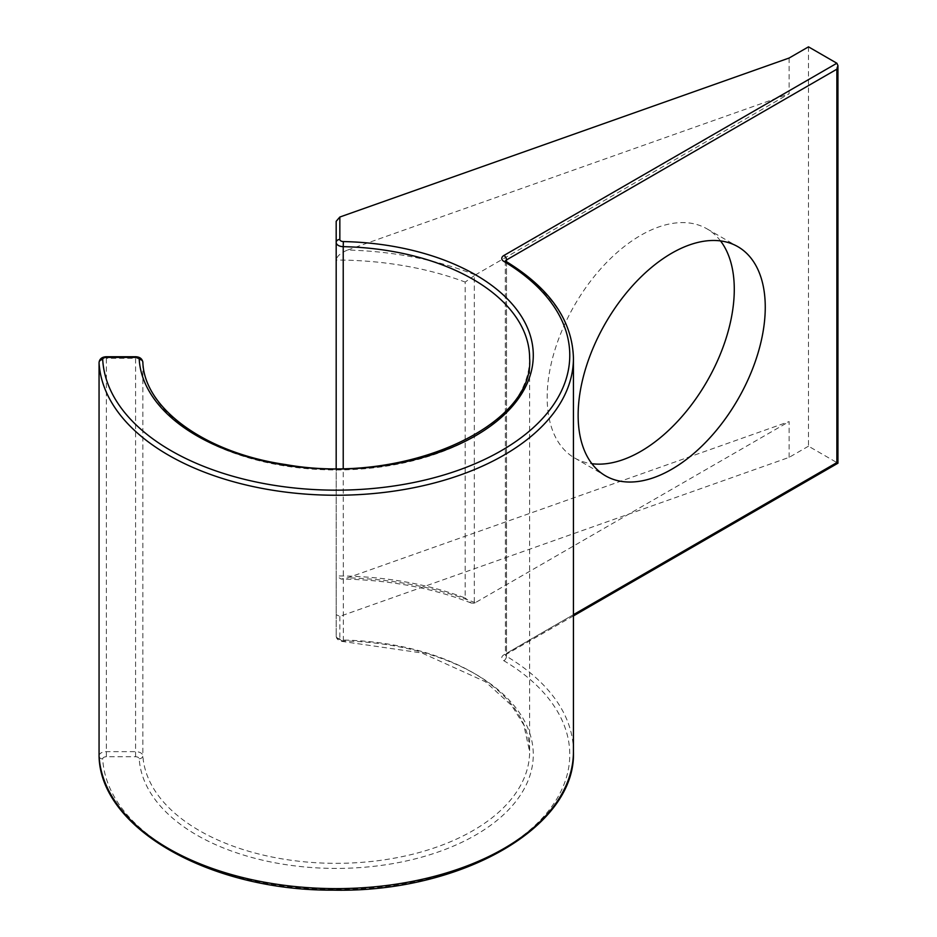 <?xml version="1.0" encoding="UTF-8"?>
<svg xmlns="http://www.w3.org/2000/svg" width="937" height="937" viewBox="0 0 937 937"><rect width="100%" height="100%" fill="white"/><g stroke="black" fill="none" stroke-linecap="round" stroke-linejoin="round"><path stroke-width="0.7" stroke-dasharray="4.68 3.51" d="M808.49 46.85L808.49 446.188L837.947 463.194M808.49 446.188L789.13 457.361L339.838 616.37L336.184 614.684L336.184 635.825L336.184 468.418M789.13 457.361L789.13 421.603L347.65 577.836L341.138 579.054L336.184 575.939L336.184 614.684M336.184 221.296L336.184 260.041C336.84 256.234 340.658 252.885 347.65 250.027A244.545 141.182 180 0 1 475.34 274.951L474.321 275.654L474.321 603.252L789.13 421.603M789.13 58.024L789.13 93.782L475.34 274.951M720.53 240.914A132.304 76.389 120 0 0 706.885 228.792A132.304 76.389 120 0 0 604.927 264.234A132.304 76.389 120 0 0 547.173 397.393A132.304 76.389 120 0 0 574.568 457.959A132.304 76.389 120 0 0 591.903 463.71M474.321 275.654L465.185 282.06L465.185 597.958A237.248 136.978 0 0 0 336.184 575.939L336.184 260.041A237.248 136.978 180 0 1 465.185 282.06M474.321 603.252L471.147 603.006L465.185 597.958M347.65 250.027L789.13 93.782M339.838 616.37L339.838 638.811A3.654 2.108 180 0 0 343.352 640.92A197.098 113.787 0 0 1 533.27 756.018A197.098 113.787 0 0 1 338.573 868.412A197.098 113.787 0 0 1 139.215 758.771A3.654 2.108 180 0 0 135.572 756.745L106.361 756.745A3.654 2.108 180 0 0 102.707 758.911A233.594 134.869 180 0 0 427.366 878.801A233.594 134.869 180 0 0 503.848 660.726A7.297 4.216 180 0 1 503.919 654.811L836.87 462.585L836.87 63.236M573.432 614.684L506.507 653.323A3.654 2.108 60 0 1 505.746 654.986A3.654 2.108 60 0 1 503.919 654.811M573.432 615.914L505.43 654.811A3.654 2.108 0 0 1 506.507 653.323L506.507 261.704M505.301 260.919L505.43 654.811A3.654 2.108 0 0 0 506.46 656.275L506.46 262.899A3.654 2.108 0 0 1 505.43 261.435A3.654 2.108 0 0 1 505.488 261.072M503.848 660.726A3.654 2.143 120.8 0 0 506.46 656.275A237.248 136.978 180 0 1 573.432 751.65M102.707 758.911A3.654 2.975 -3.1 0 1 99.064 756.136M99.064 755.737A7.297 4.216 180 0 1 106.361 751.65L135.572 751.65A7.297 4.216 180 0 1 142.869 755.714A193.444 111.69 0 0 0 339.698 863.317A193.444 111.69 0 0 0 529.628 751.65A193.444 111.69 0 0 0 343.223 640.041A7.297 4.216 180 0 1 336.184 635.825A3.654 2.975 0 0 0 339.838 638.811M106.361 756.745L106.361 358.274A7.297 4.216 0 0 0 99.053 362.49M135.572 756.745L135.572 358.274L106.361 358.274L106.361 356.728M139.215 758.771A3.654 2.975 176.4 0 0 142.869 755.714L142.869 362.338A7.297 4.216 0 0 0 135.572 358.274L135.572 356.728M343.352 640.92L343.223 468.336M505.711 261.236L506.46 262.899A237.248 136.978 0 0 1 573.432 358.274M336.184 635.825C336.278 639.046 338.632 640.967 343.27 641.587L421.884 652.972L485.378 681.714L511.754 705.584L523.783 724.898L529.628 751.65L529.628 358.274A193.444 111.69 180 0 1 339.698 469.941A193.444 111.69 180 0 1 142.869 362.338M475.34 602.772A244.545 141.182 0 0 0 347.65 577.836M471.147 603.006C431.945 587.78 388.597 579.792 341.138 579.054M706.885 228.792L737.852 246.677M574.568 457.959L605.548 475.844"/><path stroke-width="1.41" d="M573.432 614.684L836.87 462.585L837.947 463.194L573.432 615.914M765.26 307.242A132.304 76.389 120 0 0 737.852 246.677A132.304 76.389 120 0 0 635.895 282.119A132.304 76.389 120 0 0 578.141 415.267A132.304 76.389 120 0 0 605.548 475.844A132.304 76.389 120 0 0 707.505 440.39A132.304 76.389 120 0 0 765.26 307.242M339.838 239.474A3.654 2.108 0 0 0 343.352 241.57A197.098 113.787 180 0 1 533.27 356.669A197.098 113.787 180 0 1 338.573 469.074A197.098 113.787 180 0 1 139.215 359.433A3.654 2.108 0 0 0 135.572 357.395L106.361 357.395A3.654 2.108 0 0 0 102.707 359.574A233.594 134.869 0 0 0 427.366 479.463A233.594 134.869 0 0 0 503.848 261.388A7.297 4.216 0 0 1 503.919 255.473L836.87 63.236L808.49 46.85L789.13 58.024L339.838 217.033L339.838 239.474A3.654 2.975 180 0 0 336.184 242.449L336.184 468.418M591.903 463.71A132.304 76.389 120 0 0 686.47 411.202A132.304 76.389 120 0 0 734.28 289.357A132.304 76.389 120 0 0 720.53 240.914M343.352 241.57L343.223 246.665A7.297 4.216 0 0 1 336.184 242.449L336.184 221.296L339.838 217.033M836.87 63.236L837.947 65.602L836.87 69.197L836.87 462.585M506.507 261.704L506.507 259.936L836.87 69.197M503.919 255.473A3.654 2.108 60 0 1 506.507 259.936A3.654 2.108 0 0 0 505.488 261.072M102.707 359.574A3.654 2.975 176.9 0 0 99.064 362.619L99.064 756.007A3.654 2.975 -3.1 0 0 99.064 756.136C100.446 828.882 210.567 890.782 332.951 890.15C460.348 892.996 576.407 827.476 573.432 751.65A237.248 136.978 180 0 1 339.955 888.604A237.248 136.978 180 0 1 99.064 756.007A7.297 4.216 180 0 1 99.053 755.866A7.297 4.216 180 0 1 99.064 755.737M503.848 261.388L505.43 261.435M106.361 357.395L106.361 356.728C102.004 356.927 99.58 358.836 99.053 362.49A7.297 4.216 0 0 0 99.064 362.619A237.248 136.978 0 0 0 339.955 495.228A237.248 136.978 0 0 0 573.432 358.274C572.378 320.442 549.808 288.092 505.711 261.224M135.572 357.395L135.572 356.728L106.361 356.728M139.215 359.433A3.654 2.975 -3.6 0 1 142.857 362.186A3.654 2.975 -3.6 0 1 142.869 362.338M343.223 468.336L343.223 246.665A193.444 111.69 180 0 1 529.628 358.274C534.992 426.23 403.941 485.799 285.738 464.576C204.746 452.911 144.134 408.005 142.857 362.186C142.178 358.707 139.742 356.892 135.572 356.728M99.064 756.136L99.053 362.49M837.947 65.602L837.947 463.194M573.432 751.65L573.432 358.274"/></g></svg>

